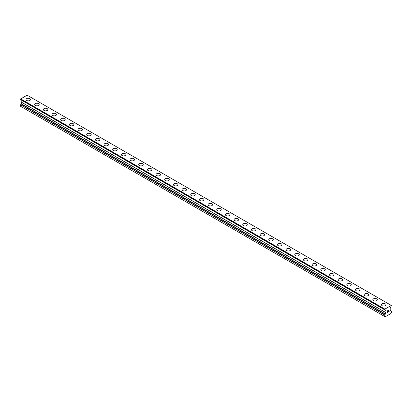 <?xml version="1.0" encoding="UTF-8"?>
<svg xmlns="http://www.w3.org/2000/svg" width="412" height="412" viewBox="0 0 412 412"><rect width="100%" height="100%" fill="white"/><g stroke="black" fill="none" stroke-linecap="round" stroke-linejoin="round"><path stroke-width="0.62" d="M26.013 99.539A2.245 1.298 180 0 1 27.398 98.339A2.245 1.298 180 0 1 29.849 98.623A2.245 1.298 180 0 1 30.509 99.539M29.849 98.617A2.245 1.298 180 0 1 30.509 99.534A2.245 1.298 180 0 1 29.118 100.734A2.245 1.298 180 0 1 26.667 100.456A2.245 1.298 180 0 1 26.013 99.534A2.245 1.298 180 0 1 27.398 98.339A2.245 1.298 180 0 1 29.849 98.617M34.68 104.54A2.245 1.298 180 0 1 36.071 103.345A2.245 1.298 180 0 1 38.517 103.623A2.245 1.298 180 0 1 39.176 104.545A2.245 1.298 180 0 1 37.791 105.74A2.245 1.298 180 0 1 35.339 105.462A2.245 1.298 180 0 1 34.68 104.54A2.245 1.298 180 0 1 36.071 103.345A2.245 1.298 180 0 1 38.517 103.628A2.245 1.298 180 0 1 39.176 104.54M43.353 109.546A2.245 1.298 180 0 1 44.738 108.351A2.245 1.298 180 0 1 47.189 108.629A2.245 1.298 180 0 1 47.849 109.551A2.245 1.298 180 0 1 46.458 110.746A2.245 1.298 180 0 1 44.012 110.468A2.245 1.298 180 0 1 43.353 109.546A2.245 1.298 180 0 1 44.738 108.351A2.245 1.298 180 0 1 47.189 108.634A2.245 1.298 180 0 1 47.849 109.546M52.02 114.551A2.245 1.298 180 0 1 53.411 113.357A2.245 1.298 180 0 1 55.857 113.635A2.245 1.298 180 0 1 56.516 114.557A2.245 1.298 180 0 1 55.131 115.751A2.245 1.298 180 0 1 52.679 115.473A2.245 1.298 180 0 1 52.02 114.551A2.245 1.298 180 0 1 53.411 113.357A2.245 1.298 180 0 1 55.857 113.64A2.245 1.298 180 0 1 56.516 114.551M64.529 118.646A2.245 1.298 180 0 1 65.189 119.562A2.245 1.298 180 0 1 63.798 120.757A2.245 1.298 180 0 1 61.352 120.479A2.245 1.298 180 0 1 60.693 119.557A2.245 1.298 180 0 1 62.083 118.362A2.245 1.298 180 0 1 64.529 118.646M60.693 119.557A2.245 1.298 180 0 1 62.078 118.357A2.245 1.298 180 0 1 64.529 118.641A2.245 1.298 180 0 1 65.189 119.557M69.36 124.568A2.245 1.298 180 0 1 70.751 123.368A2.245 1.298 180 0 1 73.202 123.651A2.245 1.298 180 0 1 73.856 124.568M73.202 123.646A2.245 1.298 180 0 1 73.856 124.563A2.245 1.298 180 0 1 72.471 125.763A2.245 1.298 180 0 1 70.019 125.485A2.245 1.298 180 0 1 69.36 124.563A2.245 1.298 180 0 1 70.751 123.363A2.245 1.298 180 0 1 73.202 123.646M78.033 129.569A2.245 1.298 180 0 1 79.418 128.369A2.245 1.298 180 0 1 81.87 128.652A2.245 1.298 180 0 1 82.529 129.574A2.245 1.298 180 0 1 81.143 130.769A2.245 1.298 180 0 1 78.692 130.491A2.245 1.298 180 0 1 78.033 129.569A2.245 1.298 180 0 1 79.423 128.374A2.245 1.298 180 0 1 81.87 128.657A2.245 1.298 180 0 1 82.529 129.569M86.705 134.575A2.245 1.298 180 0 1 88.091 133.375A2.245 1.298 180 0 1 90.542 133.658A2.245 1.298 180 0 1 91.201 134.58A2.245 1.298 180 0 1 89.811 135.775A2.245 1.298 180 0 1 87.359 135.491A2.245 1.298 180 0 1 86.705 134.575A2.245 1.298 180 0 1 88.091 133.38A2.245 1.298 180 0 1 90.542 133.663A2.245 1.298 180 0 1 91.201 134.575M95.373 139.58A2.245 1.298 180 0 1 96.763 138.38A2.245 1.298 180 0 1 99.21 138.664A2.245 1.298 180 0 1 99.869 139.586A2.245 1.298 180 0 1 98.483 140.78A2.245 1.298 180 0 1 96.032 140.497A2.245 1.298 180 0 1 95.373 139.58A2.245 1.298 180 0 1 96.763 138.386A2.245 1.298 180 0 1 99.21 138.669A2.245 1.298 180 0 1 99.869 139.58M107.882 143.675A2.245 1.298 180 0 1 108.541 144.591A2.245 1.298 180 0 1 107.151 145.786A2.245 1.298 180 0 1 104.7 145.503A2.245 1.298 180 0 1 104.045 144.586A2.245 1.298 180 0 1 105.431 143.391A2.245 1.298 180 0 1 107.882 143.675M104.045 144.586A2.245 1.298 180 0 1 105.431 143.386A2.245 1.298 180 0 1 107.882 143.67A2.245 1.298 180 0 1 108.541 144.586M112.713 149.597A2.245 1.298 180 0 1 114.103 148.397A2.245 1.298 180 0 1 116.55 148.68A2.245 1.298 180 0 1 117.209 149.597M116.55 148.675A2.245 1.298 180 0 1 117.209 149.592A2.245 1.298 180 0 1 115.824 150.792A2.245 1.298 180 0 1 113.372 150.509A2.245 1.298 180 0 1 112.713 149.592A2.245 1.298 180 0 1 114.103 148.392A2.245 1.298 180 0 1 116.55 148.675M121.385 154.598A2.245 1.298 180 0 1 122.771 153.398A2.245 1.298 180 0 1 125.222 153.681A2.245 1.298 180 0 1 125.881 154.603A2.245 1.298 180 0 1 124.491 155.798A2.245 1.298 180 0 1 122.045 155.515A2.245 1.298 180 0 1 121.385 154.598A2.245 1.298 180 0 1 122.771 153.403A2.245 1.298 180 0 1 125.222 153.686A2.245 1.298 180 0 1 125.881 154.598M130.053 159.604A2.245 1.298 180 0 1 131.443 158.404A2.245 1.298 180 0 1 133.89 158.687A2.245 1.298 180 0 1 134.549 159.609A2.245 1.298 180 0 1 133.164 160.804A2.245 1.298 180 0 1 130.712 160.52A2.245 1.298 180 0 1 130.053 159.604A2.245 1.298 180 0 1 131.443 158.409A2.245 1.298 180 0 1 133.89 158.692A2.245 1.298 180 0 1 134.549 159.604M138.726 164.609A2.245 1.298 180 0 1 140.111 163.41A2.245 1.298 180 0 1 142.562 163.693A2.245 1.298 180 0 1 143.222 164.615A2.245 1.298 180 0 1 141.831 165.809A2.245 1.298 180 0 1 139.385 165.526A2.245 1.298 180 0 1 138.726 164.609A2.245 1.298 180 0 1 140.116 163.415A2.245 1.298 180 0 1 142.562 163.698A2.245 1.298 180 0 1 143.222 164.609M151.235 168.704A2.245 1.298 180 0 1 151.889 169.62A2.245 1.298 180 0 1 150.504 170.815A2.245 1.298 180 0 1 148.052 170.532A2.245 1.298 180 0 1 147.393 169.615A2.245 1.298 180 0 1 148.784 168.42A2.245 1.298 180 0 1 151.235 168.704M147.393 169.615A2.245 1.298 180 0 1 148.784 168.415A2.245 1.298 180 0 1 151.235 168.699A2.245 1.298 180 0 1 151.889 169.615M156.066 174.626A2.245 1.298 180 0 1 157.456 173.426A2.245 1.298 180 0 1 159.902 173.71A2.245 1.298 180 0 1 160.562 174.626M159.902 173.704A2.245 1.298 180 0 1 160.562 174.621A2.245 1.298 180 0 1 159.171 175.821A2.245 1.298 180 0 1 156.725 175.538A2.245 1.298 180 0 1 156.066 174.621A2.245 1.298 180 0 1 157.451 173.421A2.245 1.298 180 0 1 159.902 173.704M164.738 179.627A2.245 1.298 180 0 1 166.124 178.427A2.245 1.298 180 0 1 168.575 178.71A2.245 1.298 180 0 1 169.234 179.632A2.245 1.298 180 0 1 167.844 180.827A2.245 1.298 180 0 1 165.392 180.544A2.245 1.298 180 0 1 164.738 179.627A2.245 1.298 180 0 1 166.124 178.432A2.245 1.298 180 0 1 168.575 178.715A2.245 1.298 180 0 1 169.234 179.627M173.406 184.633A2.245 1.298 180 0 1 174.796 183.433A2.245 1.298 180 0 1 177.242 183.716A2.245 1.298 180 0 1 177.902 184.638A2.245 1.298 180 0 1 176.516 185.833A2.245 1.298 180 0 1 174.065 185.549A2.245 1.298 180 0 1 173.406 184.633A2.245 1.298 180 0 1 174.796 183.438A2.245 1.298 180 0 1 177.242 183.721A2.245 1.298 180 0 1 177.902 184.633M182.078 189.638A2.245 1.298 180 0 1 183.464 188.439A2.245 1.298 180 0 1 185.915 188.722A2.245 1.298 180 0 1 186.574 189.644A2.245 1.298 180 0 1 185.184 190.838A2.245 1.298 180 0 1 182.732 190.555A2.245 1.298 180 0 1 182.078 189.638A2.245 1.298 180 0 1 183.464 188.444A2.245 1.298 180 0 1 185.915 188.727A2.245 1.298 180 0 1 186.574 189.638M194.582 193.733A2.245 1.298 180 0 1 195.242 194.649A2.245 1.298 180 0 1 193.856 195.844A2.245 1.298 180 0 1 191.405 195.561A2.245 1.298 180 0 1 190.746 194.644A2.245 1.298 180 0 1 192.136 193.449A2.245 1.298 180 0 1 194.582 193.733M190.746 194.644A2.245 1.298 180 0 1 192.136 193.444A2.245 1.298 180 0 1 194.582 193.728A2.245 1.298 180 0 1 195.242 194.644M199.418 199.655A2.245 1.298 180 0 1 200.804 198.455A2.245 1.298 180 0 1 203.255 198.738A2.245 1.298 180 0 1 203.914 199.655M203.255 198.733A2.245 1.298 180 0 1 203.914 199.65A2.245 1.298 180 0 1 202.524 200.85A2.245 1.298 180 0 1 200.078 200.567A2.245 1.298 180 0 1 199.418 199.65A2.245 1.298 180 0 1 200.804 198.45A2.245 1.298 180 0 1 203.255 198.733M208.086 204.656A2.245 1.298 180 0 1 209.476 203.456A2.245 1.298 180 0 1 211.923 203.739A2.245 1.298 180 0 1 212.582 204.656A2.245 1.298 180 0 1 211.196 205.856A2.245 1.298 180 0 1 208.745 205.573A2.245 1.298 180 0 1 208.086 204.656A2.245 1.298 180 0 1 209.476 203.461A2.245 1.298 180 0 1 211.923 203.744A2.245 1.298 180 0 1 212.582 204.656M216.758 209.662A2.245 1.298 180 0 1 218.144 208.462A2.245 1.298 180 0 1 220.595 208.745A2.245 1.298 180 0 1 221.254 209.662A2.245 1.298 180 0 1 219.864 210.862A2.245 1.298 180 0 1 217.418 210.578A2.245 1.298 180 0 1 216.758 209.662A2.245 1.298 180 0 1 218.149 208.467A2.245 1.298 180 0 1 220.595 208.75A2.245 1.298 180 0 1 221.254 209.662M225.426 214.667A2.245 1.298 180 0 1 226.816 213.468A2.245 1.298 180 0 1 229.268 213.751A2.245 1.298 180 0 1 229.922 214.667A2.245 1.298 180 0 1 228.536 215.867A2.245 1.298 180 0 1 226.085 215.584A2.245 1.298 180 0 1 225.426 214.667A2.245 1.298 180 0 1 226.816 213.473A2.245 1.298 180 0 1 229.268 213.756A2.245 1.298 180 0 1 229.922 214.667M237.935 218.762A2.245 1.298 180 0 1 238.594 219.673A2.245 1.298 180 0 1 237.204 220.873A2.245 1.298 180 0 1 234.758 220.59A2.245 1.298 180 0 1 234.098 219.673A2.245 1.298 180 0 1 235.489 218.478A2.245 1.298 180 0 1 237.935 218.762M234.098 219.673A2.245 1.298 180 0 1 235.484 218.473A2.245 1.298 180 0 1 237.935 218.757A2.245 1.298 180 0 1 238.594 219.673M242.766 224.679A2.245 1.298 180 0 1 244.156 223.479A2.245 1.298 180 0 1 246.608 223.762A2.245 1.298 180 0 1 247.262 224.679A2.245 1.298 180 0 1 245.876 225.879A2.245 1.298 180 0 1 243.425 225.596A2.245 1.298 180 0 1 242.766 224.679A2.245 1.298 180 0 1 244.156 223.484A2.245 1.298 180 0 1 246.608 223.768A2.245 1.298 180 0 1 247.262 224.679M251.438 229.685A2.245 1.298 180 0 1 252.829 228.485A2.245 1.298 180 0 1 255.275 228.768A2.245 1.298 180 0 1 255.934 229.685A2.245 1.298 180 0 1 254.549 230.885A2.245 1.298 180 0 1 252.098 230.602A2.245 1.298 180 0 1 251.438 229.685A2.245 1.298 180 0 1 252.829 228.49A2.245 1.298 180 0 1 255.275 228.773A2.245 1.298 180 0 1 255.934 229.685M260.111 234.691A2.245 1.298 180 0 1 261.496 233.491A2.245 1.298 180 0 1 263.948 233.774A2.245 1.298 180 0 1 264.607 234.691A2.245 1.298 180 0 1 263.216 235.891A2.245 1.298 180 0 1 260.765 235.607A2.245 1.298 180 0 1 260.111 234.691A2.245 1.298 180 0 1 261.496 233.496A2.245 1.298 180 0 1 263.948 233.779A2.245 1.298 180 0 1 264.607 234.691M268.779 239.696A2.245 1.298 180 0 1 270.169 238.497A2.245 1.298 180 0 1 272.615 238.78A2.245 1.298 180 0 1 273.274 239.696A2.245 1.298 180 0 1 271.889 240.896A2.245 1.298 180 0 1 269.438 240.613A2.245 1.298 180 0 1 268.779 239.696A2.245 1.298 180 0 1 270.169 238.502A2.245 1.298 180 0 1 272.615 238.785A2.245 1.298 180 0 1 273.274 239.696M281.288 243.791A2.245 1.298 180 0 1 281.947 244.702A2.245 1.298 180 0 1 280.557 245.902A2.245 1.298 180 0 1 278.11 245.619A2.245 1.298 180 0 1 277.451 244.702A2.245 1.298 180 0 1 278.836 243.507A2.245 1.298 180 0 1 281.288 243.791M277.451 244.702A2.245 1.298 180 0 1 278.836 243.502A2.245 1.298 180 0 1 281.288 243.786A2.245 1.298 180 0 1 281.947 244.702M286.119 249.708A2.245 1.298 180 0 1 287.509 248.508A2.245 1.298 180 0 1 289.955 248.791A2.245 1.298 180 0 1 290.614 249.708A2.245 1.298 180 0 1 289.229 250.908A2.245 1.298 180 0 1 286.778 250.625A2.245 1.298 180 0 1 286.119 249.708A2.245 1.298 180 0 1 287.509 248.513A2.245 1.298 180 0 1 289.955 248.797A2.245 1.298 180 0 1 290.614 249.708M294.791 254.714A2.245 1.298 180 0 1 296.177 253.514A2.245 1.298 180 0 1 298.628 253.797A2.245 1.298 180 0 1 299.287 254.714A2.245 1.298 180 0 1 297.897 255.914A2.245 1.298 180 0 1 295.45 255.631A2.245 1.298 180 0 1 294.791 254.714A2.245 1.298 180 0 1 296.182 253.519A2.245 1.298 180 0 1 298.628 253.802A2.245 1.298 180 0 1 299.287 254.714M303.459 259.72A2.245 1.298 180 0 1 304.849 258.52A2.245 1.298 180 0 1 307.301 258.803A2.245 1.298 180 0 1 307.955 259.72A2.245 1.298 180 0 1 306.569 260.92A2.245 1.298 180 0 1 304.118 260.636A2.245 1.298 180 0 1 303.459 259.72A2.245 1.298 180 0 1 304.849 258.525A2.245 1.298 180 0 1 307.301 258.808A2.245 1.298 180 0 1 307.955 259.72M312.131 264.725A2.245 1.298 180 0 1 313.517 263.526A2.245 1.298 180 0 1 315.968 263.809A2.245 1.298 180 0 1 316.627 264.725A2.245 1.298 180 0 1 315.237 265.925A2.245 1.298 180 0 1 312.79 265.642A2.245 1.298 180 0 1 312.131 264.725A2.245 1.298 180 0 1 313.522 263.531A2.245 1.298 180 0 1 315.968 263.814A2.245 1.298 180 0 1 316.627 264.725M324.641 268.82A2.245 1.298 180 0 1 325.295 269.731A2.245 1.298 180 0 1 323.909 270.931A2.245 1.298 180 0 1 321.458 270.648A2.245 1.298 180 0 1 320.799 269.731A2.245 1.298 180 0 1 322.189 268.536A2.245 1.298 180 0 1 324.641 268.82M320.799 269.731A2.245 1.298 180 0 1 322.189 268.531A2.245 1.298 180 0 1 324.641 268.815A2.245 1.298 180 0 1 325.295 269.731M329.471 274.737A2.245 1.298 180 0 1 330.857 273.537A2.245 1.298 180 0 1 333.308 273.82A2.245 1.298 180 0 1 333.967 274.737A2.245 1.298 180 0 1 332.582 275.937A2.245 1.298 180 0 1 330.13 275.654A2.245 1.298 180 0 1 329.471 274.737A2.245 1.298 180 0 1 330.862 273.542A2.245 1.298 180 0 1 333.308 273.82A2.245 1.298 180 0 1 333.967 274.737M338.144 279.743A2.245 1.298 180 0 1 339.529 278.543A2.245 1.298 180 0 1 341.981 278.826A2.245 1.298 180 0 1 342.64 279.743A2.245 1.298 180 0 1 341.249 280.943A2.245 1.298 180 0 1 338.798 280.66A2.245 1.298 180 0 1 338.144 279.743A2.245 1.298 180 0 1 339.529 278.548A2.245 1.298 180 0 1 341.981 278.826A2.245 1.298 180 0 1 342.64 279.743M346.811 284.749A2.245 1.298 180 0 1 348.202 283.549A2.245 1.298 180 0 1 350.648 283.832A2.245 1.298 180 0 1 351.307 284.749A2.245 1.298 180 0 1 349.922 285.949A2.245 1.298 180 0 1 347.471 285.665A2.245 1.298 180 0 1 346.811 284.749A2.245 1.298 180 0 1 348.202 283.554A2.245 1.298 180 0 1 350.648 283.832A2.245 1.298 180 0 1 351.307 284.749M355.484 289.754A2.245 1.298 180 0 1 356.869 288.554A2.245 1.298 180 0 1 359.321 288.838A2.245 1.298 180 0 1 359.98 289.754A2.245 1.298 180 0 1 358.589 290.954A2.245 1.298 180 0 1 356.143 290.671A2.245 1.298 180 0 1 355.484 289.754A2.245 1.298 180 0 1 356.869 288.56A2.245 1.298 180 0 1 359.321 288.838A2.245 1.298 180 0 1 359.98 289.754M364.151 294.76A2.245 1.298 180 0 1 365.542 293.56A2.245 1.298 180 0 1 367.988 293.844A2.245 1.298 180 0 1 368.647 294.76A2.245 1.298 180 0 1 367.262 295.96A2.245 1.298 180 0 1 364.811 295.677A2.245 1.298 180 0 1 364.151 294.76A2.245 1.298 180 0 1 365.542 293.565A2.245 1.298 180 0 1 367.988 293.844A2.245 1.298 180 0 1 368.647 294.76M372.824 299.766A2.245 1.298 180 0 1 374.209 298.566A2.245 1.298 180 0 1 376.661 298.849A2.245 1.298 180 0 1 377.32 299.766A2.245 1.298 180 0 1 375.929 300.966A2.245 1.298 180 0 1 373.483 300.683A2.245 1.298 180 0 1 372.824 299.766A2.245 1.298 180 0 1 374.214 298.571A2.245 1.298 180 0 1 376.661 298.849A2.245 1.298 180 0 1 377.32 299.766M381.491 304.772A2.245 1.298 180 0 1 382.882 303.572A2.245 1.298 180 0 1 385.333 303.855A2.245 1.298 180 0 1 385.987 304.772A2.245 1.298 180 0 1 384.602 305.972A2.245 1.298 180 0 1 382.151 305.689A2.245 1.298 180 0 1 381.491 304.772A2.245 1.298 180 0 1 382.882 303.577A2.245 1.298 180 0 1 385.333 303.855A2.245 1.298 180 0 1 385.987 304.772M387.167 311.07L387.167 311.688L387.162 311.07L387.847 310.674L387.162 311.07M387.167 311.688L387.538 311.477M387.538 311.575L387.162 311.791L387.538 311.575M387.167 311.791L387.167 312.409L387.162 311.791M387.167 312.409L387.847 312.013M387.074 312.564L387.847 312.116L387.074 312.564L387.074 311.019L387.847 310.576M388.387 310.653L389.098 309.999M389.098 310.452L388.907 310.854L389.098 310.452M388.907 310.854L388.495 311.642L388.907 310.854M388.495 311.642L389.222 311.22M389.016 310.071L388.305 311.853L389.222 311.323M389.227 311.323L388.305 311.853M385.256 314.181L385.951 312.6L385.951 310.555L384.787 309.788L384.87 309.129L391.287 305.421L391.251 306.095A0.551 0.319 -60 0 0 390.978 306.384L390.2 308.099L390.2 310.148L391.359 311.189L391.4 312.729L390.967 313.481L385.184 316.818L384.751 316.571L384.751 315.118L385.256 314.181L21.1 103.937L20.6 104.875L20.6 106.327L384.751 316.571M384.901 309.762A0.551 0.319 -60 0 1 385.179 309.731L384.942 309.742M21.774 100.255L385.926 310.499L21.774 100.255L21.8 102.356L21.1 103.937M21.053 99.792L385.235 310.097M20.6 99.472L384.751 309.716L20.6 99.472L20.713 98.885L27.13 95.182L391.287 305.421M384.87 309.129L20.713 98.885M384.751 309.33L20.6 99.086M385.235 314.026L21.1 103.798M385.951 310.555L21.8 100.312M385.951 312.6L21.8 102.356M385.926 312.687L21.774 102.444M385.235 313.887L21.079 103.644M384.793 314.974L20.641 104.736M384.751 315.118L20.6 104.875M384.787 309.788L20.636 99.544"/></g></svg>
